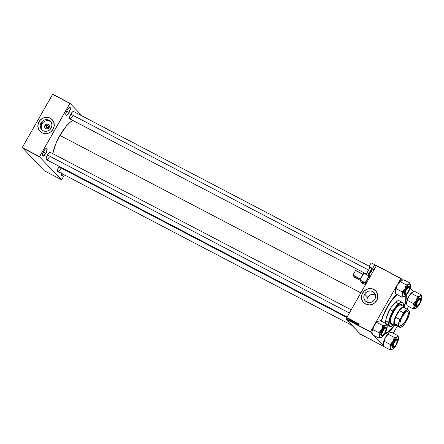 <?xml version="1.0" encoding="UTF-8"?>
<svg xmlns="http://www.w3.org/2000/svg" width="444" height="444" viewBox="0 0 444 444"><rect width="100%" height="100%" fill="white"/><g stroke="black" fill="none" stroke-linecap="round" stroke-linejoin="round"><path stroke-width="0.67" d="M61.155 174.925A4.129 1.36 117.6 0 0 63.192 174.27A4.129 1.36 -62.4 0 1 61.427 175.269A4.129 1.36 -62.4 0 1 61.155 174.925M63.414 174.387A4.318 1.421 -62.4 0 1 61.183 175.047A4.318 1.421 -62.4 0 1 61.328 173.293M42.452 155.5A4.129 1.36 117.6 0 0 45.627 153.208L45.826 153.335A4.318 1.421 -62.4 0 1 42.474 155.616A4.318 1.421 -62.4 0 1 43.756 151.188L42.446 154.767L42.907 156.133L44.017 155.661L45.393 154.046L47.031 150.383L47.081 148.812L46.365 148.407L45.116 149.295L43.756 151.188A4.318 1.421 -62.4 0 1 46.232 148.446A4.318 1.421 -62.4 0 1 45.826 153.335L45.627 153.208A4.129 1.36 -62.4 0 1 42.718 155.838A4.129 1.36 -62.4 0 1 42.452 155.5M65.768 114.619A4.129 1.36 117.6 0 0 68.942 112.332L69.142 112.46A4.318 1.421 -62.4 0 1 65.795 114.741A4.318 1.421 -62.4 0 1 67.077 110.312L65.873 113.264L65.745 114.424L66.223 115.257L67.333 114.785L68.709 113.17L70.346 109.507L70.396 107.936L69.68 107.531L68.431 108.419L67.077 110.312A4.318 1.421 -62.4 0 1 69.547 107.57A4.318 1.421 -62.4 0 1 69.142 112.46L68.942 112.332A4.129 1.36 -62.4 0 1 66.039 114.963A4.129 1.36 -62.4 0 1 65.768 114.619M43.329 152.009L45.627 153.208L43.329 152.009M66.644 111.133L68.942 112.332L66.644 111.133M46.093 126.085A1.315 1.232 -43.9 0 0 46.542 127.794A1.315 1.232 -43.9 0 0 48.291 127.234L49.118 127.583A2.492 2.342 136.1 0 1 45.804 128.643A2.492 2.342 136.1 0 1 44.944 125.402L47.724 127.778L46.093 126.085A1.315 1.232 136.1 0 1 48.135 125.746A1.315 1.232 136.1 0 1 48.291 127.234A1.315 1.232 136.1 0 1 46.243 127.572A1.315 1.232 136.1 0 1 46.093 126.085L44.944 125.402L45.577 124.659L46.892 124.092L48.257 124.337L49.212 125.308L49.428 126.679L48.834 127.983L47.636 128.788L46.232 128.816L45.099 128.066L44.616 126.779L44.944 125.402A2.492 2.342 136.1 0 1 48.257 124.337A2.492 2.342 136.1 0 1 49.118 127.583L48.291 127.234A1.315 1.232 -43.9 0 0 47.841 125.524A1.315 1.232 -43.9 0 0 46.093 126.085M50.882 121.828A6.055 5.683 -43.9 0 0 41.969 123.843L41.015 122.855A6.055 5.683 136.1 0 1 50.438 121.306A6.055 5.683 136.1 0 1 51.143 128.15L49.611 129.953L48.102 130.869L45.832 131.363L43.606 130.969L41.753 129.737L40.559 127.861L40.204 125.63L40.748 123.377L42.097 121.451L44.056 120.135L46.32 119.641L48.551 120.035L50.771 121.684L51.765 123.676L51.898 125.946L51.143 128.15A6.055 5.683 136.1 0 1 41.719 129.698A6.055 5.683 136.1 0 1 41.015 122.855L41.969 123.843A6.055 5.683 -43.9 0 0 42.224 130.164M52.164 119.641L52.148 119.625A8.447 7.931 -43.9 0 0 39.011 121.806L38.994 121.784A8.447 7.931 136.1 0 1 52.148 119.625A8.447 7.931 136.1 0 1 53.125 129.182L54.185 126.107L53.763 122.189L52.098 119.569L49.512 117.854L46.398 117.305L43.24 117.993L40.504 119.825L38.617 122.516L37.862 125.663L38.356 128.782L40.021 131.396L42.607 133.111L45.721 133.666L48.113 133.261L50.993 131.696L53.125 129.182A8.447 7.931 136.1 0 1 39.971 131.341A8.447 7.931 136.1 0 1 38.994 121.784L39.011 121.806A8.447 7.931 -43.9 0 0 39.982 131.352M367.205 301.909L367.066 301.332L367.205 301.909M366.983 300.749L366.955 300.15L366.983 300.749M366.988 299.556L367.227 298.396L366.988 299.556M375.302 294.677L373.199 294.294L370.851 294.694L369.275 295.538L367.71 297.308L364.624 294.1A6.055 5.683 136.1 0 1 374.048 292.552A6.055 5.683 136.1 0 1 374.753 299.4L373.221 301.204L371.156 302.325L368.87 302.597L366.705 301.981L364.99 300.571L363.997 298.579L363.814 296.881L364.358 294.627L365.706 292.696L367.665 291.386L369.93 290.892L372.161 291.286L374.381 292.935L375.374 294.927L375.507 297.197L374.753 299.4A6.055 5.683 136.1 0 1 365.323 300.949A6.055 5.683 136.1 0 1 364.624 294.1L367.71 297.308L367.227 298.396L368.403 296.337L370.302 294.921L373.199 294.294L375.491 294.749M375.774 290.892L375.757 290.876A8.447 7.931 -43.9 0 0 362.62 293.051L362.604 293.034A8.447 7.931 136.1 0 1 375.757 290.876A8.447 7.931 136.1 0 1 376.734 300.433L377.794 297.358L377.372 293.44L375.702 290.82L373.121 289.105L370.007 288.55L366.844 289.244L364.113 291.075L362.226 293.767L361.471 296.914L361.965 300.027L363.63 302.647L366.217 304.362L369.33 304.917L371.722 304.512L374.603 302.941L376.734 300.433A8.447 7.931 136.1 0 1 363.581 302.592A8.447 7.931 136.1 0 1 362.604 293.034L362.62 293.051A8.447 7.931 -43.9 0 0 363.592 302.603M69.453 118.47A4.129 1.36 117.6 0 0 72.622 116.184A4.129 1.36 -62.4 0 1 69.719 118.814A4.129 1.36 -62.4 0 1 69.453 118.47M70.241 119.092A4.318 1.421 -62.4 0 1 69.475 118.592A4.318 1.421 -62.4 0 1 70.757 114.163L69.447 117.743L69.664 118.97L70.596 118.937M46.154 159.318A4.129 1.36 117.6 0 0 49.328 157.026A4.129 1.36 -62.4 0 1 46.42 159.657A4.129 1.36 -62.4 0 1 46.154 159.318M46.947 159.934A4.318 1.421 -62.4 0 1 46.176 159.435A4.318 1.421 -62.4 0 1 47.458 155.006L46.148 158.586L46.365 159.812L47.297 159.779M57.476 171.073A4.129 1.36 117.6 0 0 60.645 168.787A4.129 1.36 -62.4 0 1 57.742 171.417A4.129 1.36 -62.4 0 1 57.476 171.073M58.269 171.695A4.318 1.421 -62.4 0 1 57.498 171.195A4.318 1.421 -62.4 0 1 58.78 166.766L57.47 170.346L57.687 171.573L58.619 171.539M394.572 325.452A24.126 7.948 -62.4 0 1 384.177 334.415L386.43 333.488L388.783 331.807L394.572 325.458M381.191 321.079A24.126 7.948 -62.4 0 1 387.329 306.821L384.127 313.131L381.096 321.406M52.775 153.657A24.592 8.103 117.6 0 1 59.912 135.42L66.323 126.129L70.208 122.189L72.744 120.396A24.592 8.103 117.6 0 0 59.912 135.42L360.839 292.901L59.912 135.42L55.722 144.017L52.697 154.085M345.965 319.108L370.468 331.929L372.311 333.844L370.512 331.718L346.015 318.897L376.362 265.695L400.86 278.516L370.512 331.718L400.86 278.516L402.591 280.047L400.999 278.399L376.501 265.579L400.999 278.399L376.501 265.579L346.015 318.897L370.468 331.929L346.015 318.897L360.711 334.426L345.965 319.108M373.87 335.464L383.633 345.604L373.87 335.464M385.192 347.225L360.711 334.426L385.192 347.225M365.123 336.524L365.579 336.924L365.123 336.524M365.984 336.968L366.494 337.379L365.684 336.913M372.766 340.559L372.288 340.298L372.766 340.559M372.005 340.126L371.328 339.771L372.005 340.126M371.101 339.654L370.512 339.344L371.101 339.654M368.687 338.389L369.314 338.877L368.687 338.389M366.838 337.418L367.404 337.878L366.616 337.357M364.485 336.191L363.808 335.836L364.485 336.191M363.425 335.675L362.859 335.364L363.425 335.675M361.222 334.482L361.666 334.809L361.072 334.476M408.569 306.421L407.037 309.107L408.569 306.421M397.369 326.057L393.273 333.239L397.369 326.057M410.151 287.901L413.908 291.808L410.151 287.901M348.784 318.453L347.979 319.108L348.296 319.269L348.901 318.514L347.957 319.07L348.296 319.269L348.784 318.453M351.659 319.958L350.893 320.174L350.777 320.962L351.154 321.167L351.987 320.13L351.47 319.891L350.76 320.357L351.154 321.167L351.987 320.13L351.659 319.958M352.63 320.468L351.676 320.801L351.765 321.506L352.63 321.084L352.22 320.357L351.604 321.339L352.442 321.328L352.575 320.418L352.863 321.339L352.514 321.8L352.98 322.122L353.813 321.084L353.085 320.84L352.37 321.695M354.356 321.351L353.535 321.7L353.552 322.438L354.151 322.388L354.556 321.661L354.356 321.351L353.502 321.756L353.596 322.461L354.018 322.461L354.456 321.423M356.121 322.272L355.561 322.477L355.716 323.238L355.261 322.871L355.2 323.182L355.838 323.288L355.805 322.383L356.266 322.799L356.121 322.272L355.589 322.427L355.738 323.204L355.261 322.871L355.378 323.393L355.855 323.254L355.711 322.477L356.243 322.838L356.121 322.272L356.243 322.838M359.107 324.159L358.774 323.787L357.964 324.731L358.802 323.92L359.035 324.259L359.024 323.793L358.574 323.97L357.964 324.731L358.941 323.92L359.035 324.259L359.024 323.793M358.547 323.559L357.842 323.593L357.87 323.204L357.37 324.42L358.669 323.626L357.842 323.593L357.87 323.204L357.37 324.42L358.547 323.559M357.636 323.088L356.937 323.97L357.048 322.777L356.216 323.815L357.031 322.993L356.921 324.181L357.753 323.149L356.937 323.97L357.17 322.838L356.216 323.815L357.031 322.993L356.921 324.181L357.636 323.088M355.222 321.822L354.096 322.705L355.183 322.011L354.889 323.121L355.222 321.822L354.096 322.705L355.183 322.011L354.889 323.121L355.222 321.822M351.021 319.625L350.71 319.863L350.344 319.269L349.844 320.485L351.143 319.686L350.71 319.863L350.344 319.269L349.844 320.485L351.021 319.625M349.739 319.291L349.4 318.831L349.311 319.552L348.917 319.53L349.373 319.669L349.622 318.87L349.217 318.97L349.317 319.541L348.951 319.303L349.067 319.691L349.445 319.58L349.622 318.87M347.841 317.937L347.13 318.598L347.73 318.653L347.841 317.937L347.191 318.259L347.264 318.748L347.924 318.409L347.841 317.937L347.924 318.409M22.2 147.774L39.477 156.815L61.599 179.792L44.322 170.751L22.25 147.563L52.597 94.361L69.869 103.402L39.522 156.604L22.25 147.563L52.731 94.245L70.008 103.285L82.34 116.095L70.008 103.285L52.731 94.245L70.008 103.285L39.477 156.815L22.25 147.563L44.322 170.751L61.599 179.792L39.477 156.815L22.2 147.774M64.447 174.925L61.599 179.792L64.447 174.925M61.455 172.871L61.366 175.424L62.304 175.391L63.636 174.115M59.213 166.062L58.78 166.766L346.803 317.516L58.769 166.783M50.783 152.631L50.377 152.214L49.689 152.381L47.458 155.006A4.318 1.421 -62.4 0 1 49.928 152.264A4.318 1.421 -62.4 0 1 50.777 152.614M74.081 111.788L73.676 111.366L72.566 111.838L70.757 114.163A4.318 1.421 -62.4 0 1 73.227 111.422A4.318 1.421 -62.4 0 1 74.076 111.771M73.116 111.472A4.129 1.36 -62.4 0 1 73.549 111.494M49.817 152.314A4.129 1.36 -62.4 0 1 50.25 152.342M406.238 295.155A24.126 7.948 -62.4 0 1 404.318 306.832L405.96 300.516L406.16 294.616M396.77 294.411L392.318 299.3L387.329 306.821A24.126 7.948 -62.4 0 1 396.77 294.411M375.763 290.881L373.138 289.127L370.03 288.572L366.866 289.26L364.13 291.092L362.243 293.789L361.488 296.931L361.982 300.05L363.653 302.664M52.153 119.636L49.528 117.876L46.42 117.321L43.257 118.01L40.521 119.841L38.634 122.538L37.884 125.68L38.373 128.799L40.043 131.413M50.943 121.878L48.968 120.846L47.275 120.629L45.011 121.129L43.051 122.439L41.697 124.37L41.209 126.046L41.342 128.316L42.335 130.308M358.097 323.898L357.525 324.342L357.786 323.737L358.18 323.987L357.525 324.342L357.786 323.737L358.097 323.898M359.157 324.303L358.996 323.981M359.146 324.12L358.846 324.242M358.752 324.153L359.202 323.976M355.244 322.899L355.378 323.393M355.555 323.582L355.422 323.088M355.455 323.265L355.367 322.949M355.544 323.132L355.638 323.454L355.544 323.132M355.933 323.265L355.622 322.86L356.01 322.422M355.744 322.666L355.905 323.21M353.774 322.649L353.685 321.944M353.851 322.516L353.613 321.828L354.523 321.528L353.757 322.427M353.674 322.333L353.89 321.528L354.273 321.478L354.345 321.972L353.746 322.361L353.613 321.828M354.273 321.478L354.345 321.972M354.523 322.161L354.456 321.667L354.523 322.161M353.813 321.084L352.858 321.04L352.558 321.878L352.98 322.122L353.813 321.084M352.736 322.061L352.73 321.728M353.258 321.556L352.858 321.04L353.602 321.145L353.141 321.467M352.947 322.022L352.669 321.595L353.224 321.617L352.769 321.839L353.024 322.067L352.669 321.772M352.963 321.939L352.825 321.467L353.224 321.617L352.963 321.939M353.08 321.367L353.124 320.973L353.602 321.145L353.319 321.495L352.969 321.106M351.948 321.695L351.853 320.99M352.447 320.524L352.253 321.478L351.848 321.373L352.153 320.524L352.608 321.112L351.848 321.373L351.781 320.873L352.53 320.396M352.025 321.561L351.964 321.062L351.926 321.467M352.475 320.54L352.519 321.018M352.697 321.201L352.625 320.707L352.697 321.201M350.571 319.963L350.005 320.401L350.261 319.797L350.66 320.052L350.005 320.401L350.261 319.797L350.571 319.963M350.927 321.123L350.943 320.546M350.854 320.457L351.776 320.191L351.226 321.079L350.971 320.895L351.198 321.112L350.943 320.313L351.864 320.279L351.137 320.984L350.849 320.468M349.561 318.97L349.606 319.264M349.783 319.452L349.644 319.058M349.067 319.691L348.951 319.303M349.25 319.88L349.134 319.491M349.367 319.219L349.472 319.53L349.189 319.147L349.583 319.02M347.264 318.748L347.191 318.259M347.441 318.931L347.375 318.448M347.979 318.548L347.83 318.093M347.802 318.365L347.325 318.648L347.78 318.043L347.896 318.459L347.325 318.648L347.535 318.076L347.996 318.254M347.486 318.509L347.508 318.831M351.848 321.373L351.781 320.873M347.325 318.648L347.308 318.32M364.407 336.213L364.102 336.036L364.407 336.213M365.168 336.691L365.49 336.763L365.168 336.691M364.907 336.508L365.201 336.585M69.431 107.62A4.129 1.36 -62.4 0 1 69.869 107.642A4.129 1.36 -62.4 0 1 68.942 112.332A4.129 1.36 117.6 0 0 69.431 107.62M46.115 148.496A4.129 1.36 -62.4 0 1 46.553 148.524A4.129 1.36 -62.4 0 1 45.627 153.208A4.129 1.36 117.6 0 0 46.115 148.496M390.953 324.198L391.114 324.281A11.078 3.652 -62.4 0 1 393.595 311.71L396.481 307.526L399.311 304.978L401.082 304.54L401.709 304.895L402.242 306.11M402.358 302.408L399.372 300.843A13.52 4.457 117.6 0 0 389.871 309.462L392.851 311.022A13.52 4.457 -62.4 0 1 402.358 302.408A13.52 4.457 -62.4 0 1 403.368 303.996A13.52 4.457 117.6 0 0 403.341 303.879A13.52 4.457 117.6 0 0 392.851 311.022L393.057 311.15A13.331 4.39 -62.4 0 1 403.396 304.107A13.331 4.39 -62.4 0 1 403.507 306.471M381.385 321.184A23.56 7.764 -62.4 0 1 387.462 306.959L387.462 306.959A23.56 7.764 -62.4 0 1 397.025 294.544M405.921 295.488A23.56 7.764 -62.4 0 1 404.123 306.771M396.176 325.43A10.512 3.463 -62.4 0 1 394.672 325.508L391.214 323.698A10.512 3.463 -62.4 0 1 393.573 311.771A10.512 3.463 -62.4 0 1 400.965 305.067M394.416 325.324A23.56 7.764 -62.4 0 1 384.526 333.877L388.889 331.363L394.389 325.358M397.33 294.283L392.335 299.617L387.462 306.959L383.45 315.196L381.379 321.206M404.14 306.726L405.661 300.804L405.855 295.044M388.755 324.708L386.796 324.775A13.52 4.457 117.6 0 0 386.841 324.797L389.821 326.362A13.52 4.457 -62.4 0 1 392.851 311.022L389.871 309.462L391.231 307.248L395.526 302.186L398.024 300.743L399.417 300.871M385.941 323.621L385.769 320.668L386.38 317.632L389.871 309.462A13.52 4.457 117.6 0 0 385.919 323.554M403.485 306.732L403.463 304.406L402.819 302.947L401.609 302.481L399.939 303.047L396.531 306.11L392.429 312.293L389.616 319.208L389.033 324.525L389.677 325.985L390.887 326.451L393.861 324.953M392.685 324.203L391.414 324.392L390.787 324.037L390.182 321.606L391.009 317.493L393.595 311.71A11.078 3.652 -62.4 0 1 401.382 304.651A11.078 3.652 -62.4 0 1 402.164 305.766M392.851 311.022A13.52 4.457 117.6 0 0 391.597 326.329L391.813 326.246A13.331 4.39 -62.4 0 1 393.057 311.15L392.851 311.022M402.086 306.027L401.265 304.59M390.92 324.181L392.529 324.126M391.181 323.682L390.404 322.316L390.487 319.747L391.43 316.361L393.079 312.67L395.188 309.246L397.43 306.599L399.472 305.139L400.316 304.934L401.271 305.3M402.009 305.688A11.078 3.652 117.6 0 0 401.304 304.612M416.244 305.788A4.129 1.36 117.6 0 0 417.055 306.121A4.129 1.36 117.6 0 0 417.166 306.071A4.129 1.36 -62.4 0 1 416.511 306.132A4.129 1.36 -62.4 0 1 416.244 305.788A4.129 1.36 117.6 0 0 416.389 306.038L416.455 306.282A4.318 1.421 -62.4 0 1 416.267 305.91A4.318 1.421 -62.4 0 1 417.321 301.892A4.318 1.421 -62.4 0 1 420.018 298.74A4.318 1.421 -62.4 0 1 420.712 298.823L420.462 298.901A4.129 1.36 117.6 0 0 419.907 298.79A4.129 1.36 -62.4 0 1 420.34 298.812A4.129 1.36 -62.4 0 1 420.668 299.384L420.018 299.034L418.875 299.844L417.532 301.504L416.716 303.629L416.428 305.328L416.861 306.088L417.876 305.655L419.525 303.535A3.941 1.299 -62.4 0 1 417.271 306.038A3.941 1.299 -62.4 0 1 417.638 301.576A3.941 1.299 -62.4 0 1 420.696 299.489A3.941 1.299 -62.4 0 1 419.525 303.535L420.623 300.838L420.673 299.406A4.129 1.36 117.6 0 0 420.64 299.262A4.129 1.36 117.6 0 0 419.907 298.79A4.129 1.36 -62.4 0 1 420.34 298.812A4.129 1.36 -62.4 0 1 420.462 298.901A4.129 1.36 -62.4 0 1 420.668 299.384A4.129 1.36 117.6 0 0 420.462 298.901L420.873 299.106L420.929 300.05L420.013 302.88L418.259 305.522L417.01 306.41L416.294 306.005L416.239 305.061L417.155 302.231L418.903 299.589L420.152 298.695L420.712 298.823A4.318 1.421 -62.4 0 1 419.619 303.629A4.318 1.421 -62.4 0 1 416.455 306.282L416.389 306.038A4.129 1.36 -62.4 0 1 416.244 305.788M395.521 292.74L395.721 293.861L402.003 297.153L395.721 293.861L395.254 290.909A7.032 2.314 117.6 0 0 395.327 291.986A7.032 2.314 117.6 0 0 395.36 292.102L395.332 290.376L396.037 288.606L402.32 291.897L402.791 294.849L402.003 297.153L404.473 296.603L403.169 296.542L402.791 294.849L403.441 291.986L404.95 288.717L402.32 291.897L396.037 288.606L396.742 286.33L397.88 284.049L400.904 280.597L403.724 279.837L410.006 283.122L408.791 284.332A7.032 2.314 -62.4 0 1 410.101 284.393L409.84 283.416A7.781 2.564 117.6 0 0 409.679 283.278L408.791 284.332L406.321 284.882L400.038 281.596L406.321 284.882L404.95 288.717L408.358 284.582L409.546 284.143L410.417 285.054L410.078 288.156L408.758 291.408L406.865 294.405L404.473 296.603A7.032 2.314 -62.4 0 1 404.295 296.675A7.032 2.314 -62.4 0 1 402.791 294.849L402.031 296.681A7.781 2.564 117.6 0 0 402.331 296.992L404.04 296.764M405.067 294.283A4.129 1.36 117.6 0 0 405.844 294.311A4.129 1.36 -62.4 0 1 405.189 294.372A4.129 1.36 -62.4 0 1 405.067 294.283A4.129 1.36 -62.4 0 1 404.922 294.028A4.129 1.36 117.6 0 0 405.067 294.283L405.067 294.283M409.346 287.623A4.129 1.36 117.6 0 0 409.14 287.146L409.39 287.063A4.318 1.421 -62.4 0 1 408.297 291.869A4.318 1.421 -62.4 0 1 405.133 294.527L405.028 292.674L406.227 289.721L408.036 287.396L409.146 286.924L409.607 288.289L408.297 291.869L406.488 294.194L405.133 294.527A4.318 1.421 -62.4 0 1 404.945 294.15A4.318 1.421 -62.4 0 1 405.999 290.132A4.318 1.421 -62.4 0 1 408.696 286.979A4.318 1.421 -62.4 0 1 409.39 287.063L409.14 287.146A4.129 1.36 -62.4 0 1 409.346 287.623A4.129 1.36 117.6 0 0 409.318 287.501A4.129 1.36 117.6 0 0 408.585 287.029A4.129 1.36 -62.4 0 1 409.018 287.052A4.129 1.36 -62.4 0 1 409.14 287.146A4.129 1.36 117.6 0 0 408.585 287.029A4.129 1.36 -62.4 0 1 409.018 287.052A4.129 1.36 -62.4 0 1 409.346 287.623M405.672 294.866L404.989 294.905A4.695 1.548 -62.4 0 1 404.856 294.799L404.456 294.622A4.695 1.548 117.6 0 1 404.323 294.522A4.695 1.548 117.6 0 1 405.383 289.521A4.695 1.548 117.6 0 1 408.807 286.308A4.695 1.548 117.6 0 1 408.946 286.408L407.931 286.447L406.981 287.24L405.078 290.11L404.068 293.756L404.323 294.522L405.006 294.755C402.897 294.805 409.018 284.077 409.518 286.835L409.346 286.585A4.695 1.548 -62.4 0 1 409.479 286.691C408.968 283.86 402.697 294.855 404.856 294.799A4.695 1.548 -62.4 0 1 405.916 289.799A4.695 1.548 -62.4 0 1 409.346 286.585L409.518 286.835L408.53 286.868L407.603 287.645L405.744 290.448L404.773 293.451L405.006 294.755L406.443 294.4L408.358 291.936L409.634 288.8L409.518 286.835C411.627 286.785 405.505 297.513 405.006 294.755L404.584 294.672M395.438 292.313L395.454 289.577L396.57 286.402L398.867 282.578L400.821 280.636L403.724 279.837L410.006 283.122L409.979 283.594L410.006 283.122L409.679 283.278A7.781 2.564 -62.4 0 1 409.84 283.416A7.781 2.564 -62.4 0 1 409.979 283.594L410.373 284.893L409.979 283.594A7.781 2.564 117.6 0 0 409.84 283.416L410.101 284.393A7.032 2.314 -62.4 0 1 410.406 285.004A7.032 2.314 -62.4 0 1 410.478 286.08L410.4 286.619L410.478 286.08A7.032 2.314 -62.4 0 1 408.319 292.213A7.032 2.314 -62.4 0 1 404.473 296.603M401.448 280.303L401.432 280.308A7.032 2.314 117.6 0 0 401.432 280.308A7.032 2.314 117.6 0 0 401.254 280.386L401.687 280.225M409.479 286.691L409.507 286.707C411.205 288.178 406.082 296.448 404.989 294.905M402.003 297.153L402.331 296.992A7.781 2.564 -62.4 0 1 402.031 296.681L402.003 297.153M407.853 292.935L408.696 291.447M404.95 288.717A7.032 2.314 -62.4 0 1 408.791 284.332L406.649 284.726A7.781 2.564 117.6 0 0 405.966 285.509L404.95 288.717L402.68 291.27L402.292 292.363A7.781 2.564 -62.4 0 1 402.68 291.27A7.781 2.564 117.6 0 0 402.292 292.363L402.791 294.849A7.032 2.314 -62.4 0 1 404.95 288.717M406.649 284.726L405.966 285.509A7.781 2.564 -62.4 0 1 406.649 284.726M399.028 282.778L401.254 280.386A7.032 2.314 117.6 0 0 397.413 284.771L399.028 282.778M396.009 289.077L397.413 284.771A7.032 2.314 117.6 0 0 395.254 290.909L396.009 289.077M404.922 294.028A4.129 1.36 117.6 0 0 405.733 294.361A4.129 1.36 117.6 0 0 405.844 294.311A4.129 1.36 -62.4 0 1 405.189 294.372A4.129 1.36 -62.4 0 1 404.922 294.028M406.316 289.815L407.969 287.69L409.207 287.39L409.301 289.077L408.208 291.775A3.941 1.299 -62.4 0 1 405.949 294.278A3.941 1.299 -62.4 0 1 406.316 289.815A3.941 1.299 -62.4 0 1 409.379 287.729A3.941 1.299 -62.4 0 1 408.208 291.775L406.554 293.895L405.317 294.2L405.222 292.507L406.316 289.815M372.66 272.178L371.023 271.317L372.66 272.178M368.587 270.046L70.746 114.18L368.587 270.046M415.356 308.524L415.795 308.358A7.032 2.314 -62.4 0 1 415.617 308.436A7.032 2.314 -62.4 0 1 414.491 308.297L413.492 308.619A7.781 2.564 117.6 0 0 413.653 308.752L416.139 308.153L415.046 308.547L414.491 308.297L414.113 306.61L413.325 308.913L415.795 308.358L417.682 306.776L419.641 303.974A7.032 2.314 -62.4 0 1 415.795 308.358M415.906 306.432L416.311 306.665A4.695 1.548 -62.4 0 1 416.178 306.56A4.695 1.548 -62.4 0 1 417.238 301.559A4.695 1.548 -62.4 0 1 420.662 298.346A4.695 1.548 -62.4 0 1 420.801 298.451L420.84 298.596C422.943 298.54 416.827 309.274 416.328 306.51L415.639 306.282A4.695 1.548 117.6 0 1 416.705 301.282A4.695 1.548 117.6 0 1 420.129 298.068A4.695 1.548 117.6 0 1 420.268 298.168L419.663 298.029L418.797 298.535L416.833 301.06L415.523 304.268L415.639 306.282A4.695 1.548 117.6 0 0 415.778 306.382L416.994 306.626M406.76 304.073L406.576 302.664A7.032 2.314 117.6 0 0 406.643 303.74A7.032 2.314 117.6 0 0 406.676 303.863L407.043 305.622L413.325 308.913L407.043 305.622L406.576 302.664L407.359 300.366L413.642 303.657L414.113 306.61L414.763 303.746L416.272 300.477L413.642 303.657L407.359 300.366L408.73 296.531L411.36 293.351L417.643 296.642L416.272 300.477L418.231 297.674L420.113 296.093L417.643 296.642L411.36 293.351L412.576 292.146L415.046 291.597L421.328 294.883L420.113 296.093L421.417 296.154L421.794 297.841L421.145 300.705L420.018 303.208M421.645 296.426L421.728 296.764A7.032 2.314 -62.4 0 0 420.113 296.093L417.971 296.487A7.781 2.564 117.6 0 0 417.288 297.264L416.272 300.477A7.032 2.314 -62.4 0 1 420.113 296.093L421.001 295.038L421.328 294.883L421.301 295.349A7.781 2.564 117.6 0 0 421.001 295.038A7.781 2.564 -62.4 0 1 421.301 295.349L421.695 296.653L421.328 294.883L415.046 291.597L413.009 291.98M406.843 304.501L406.649 302.136L408.73 296.531A7.032 2.314 117.6 0 0 406.576 302.664L407.226 299.805L408.73 296.531L410.689 293.728L412.576 292.146A7.032 2.314 117.6 0 0 408.73 296.531L412.576 292.146A7.032 2.314 117.6 0 1 412.754 292.069A7.032 2.314 117.6 0 0 412.754 292.069L412.77 292.063M420.801 298.451C420.29 295.621 414.019 306.615 416.178 306.56L417.76 306.16L420.102 302.902L421.09 299.334L420.84 298.596L420.252 298.462L418.925 299.406L417.066 302.209L416.095 305.211L416.328 306.51C414.219 306.565 420.34 295.837 420.84 298.596L420.129 298.068M417.166 306.071A4.129 1.36 -62.4 0 1 416.511 306.132A4.129 1.36 -62.4 0 1 416.389 306.038A4.129 1.36 117.6 0 0 417.166 306.071M421.728 296.764A7.032 2.314 -62.4 0 1 421.794 297.841L421.794 297.841A7.032 2.314 -62.4 0 1 419.641 303.974L419.169 304.695M417.643 296.642L417.288 297.264A7.781 2.564 -62.4 0 1 417.971 296.487L417.643 296.642M413.997 303.03A7.781 2.564 117.6 0 0 413.614 304.123L414.113 306.61A7.032 2.314 -62.4 0 1 416.272 300.477L413.997 303.03L413.614 304.123A7.781 2.564 -62.4 0 1 413.997 303.03M413.353 308.441A7.781 2.564 117.6 0 0 413.492 308.619L414.491 308.297A7.032 2.314 -62.4 0 1 414.113 306.61L413.353 308.441L413.325 308.913L413.653 308.752A7.781 2.564 -62.4 0 1 413.492 308.619A7.781 2.564 -62.4 0 1 413.353 308.441M421.717 298.374L421.794 297.841M394.239 342.352L394.344 342.418A3.941 1.299 -62.4 0 1 397.402 340.337A3.941 1.299 -62.4 0 1 396.231 344.378L394.994 346.109L393.85 346.919A4.129 1.36 -62.4 0 1 393.212 346.975A4.129 1.36 -62.4 0 1 392.946 346.631A4.129 1.36 117.6 0 0 393.756 346.964A4.129 1.36 117.6 0 0 393.867 346.919L393.195 346.548L393.245 345.116L393.978 343.101L395.582 340.692L397.008 339.865L397.441 340.626L396.231 344.378A3.941 1.299 -62.4 0 1 393.972 346.881A3.941 1.299 -62.4 0 1 394.344 342.418L394.239 342.352M397.369 340.226A4.129 1.36 117.6 0 0 397.347 340.11A4.129 1.36 117.6 0 0 396.609 339.632A4.129 1.36 -62.4 0 1 397.041 339.654A4.129 1.36 -62.4 0 1 397.369 340.226A4.129 1.36 117.6 0 0 397.164 339.749A4.129 1.36 117.6 0 0 396.609 339.632A4.129 1.36 -62.4 0 1 397.041 339.654A4.129 1.36 -62.4 0 1 397.164 339.749A4.129 1.36 -62.4 0 1 397.369 340.226M382.917 330.591L383.022 330.658A3.941 1.299 -62.4 0 1 386.08 328.577A3.941 1.299 -62.4 0 1 384.909 332.617L386.008 329.925L386.052 328.488A4.129 1.36 117.6 0 0 386.025 328.349A4.129 1.36 117.6 0 0 385.287 327.872A4.129 1.36 -62.4 0 1 385.725 327.9A4.129 1.36 -62.4 0 1 386.047 328.471L385.686 328.105L384.671 328.538L382.661 331.341L381.823 333.927L381.873 334.787L382.528 335.159A4.129 1.36 -62.4 0 1 381.89 335.214A4.129 1.36 -62.4 0 1 381.624 334.87A4.129 1.36 117.6 0 0 382.434 335.209A4.129 1.36 117.6 0 0 382.545 335.159L383.671 334.349L384.909 332.617A3.941 1.299 -62.4 0 1 382.65 335.12A3.941 1.299 -62.4 0 1 383.022 330.658L382.917 330.591M47.447 155.028L349.367 313.02L47.447 155.028M372.227 333.583L372.427 334.709L378.71 337.995L372.427 334.709L371.955 331.751A7.032 2.314 117.6 0 0 372.028 332.828A7.032 2.314 117.6 0 0 372.061 332.945L372.033 331.218L372.744 329.454L379.026 332.739L379.492 335.697L378.71 337.995L381.18 337.446L379.87 337.385L379.492 335.697L380.147 332.834L381.651 329.559L379.026 332.739L372.744 329.454L373.443 327.173L374.586 324.891L377.605 321.439L380.425 320.679L386.707 323.965L385.497 325.175A7.032 2.314 -62.4 0 1 386.802 325.236L386.541 324.259A7.781 2.564 117.6 0 0 386.38 324.126L385.497 325.175L383.022 325.724L376.745 322.438L383.022 325.724L381.651 329.559L385.059 325.424L386.552 325.058L387.118 325.896L386.979 328.249L385.459 332.251L383.061 335.864L381.18 337.446A7.032 2.314 -62.4 0 1 380.996 337.523A7.032 2.314 -62.4 0 1 379.492 335.697L378.738 337.529A7.781 2.564 117.6 0 0 379.037 337.84L380.741 337.606M381.773 335.126A4.129 1.36 117.6 0 0 382.545 335.159A4.129 1.36 -62.4 0 1 381.89 335.214A4.129 1.36 -62.4 0 1 381.773 335.126A4.129 1.36 -62.4 0 1 381.624 334.87A4.129 1.36 117.6 0 0 381.773 335.126L381.773 335.126M386.047 328.471A4.129 1.36 117.6 0 0 385.842 327.988L386.091 327.911A4.318 1.421 -62.4 0 1 384.998 332.711A4.318 1.421 -62.4 0 1 381.834 335.37L381.729 333.516L382.928 330.564L384.288 328.671L385.847 327.772L386.252 328.188L386.202 329.759L384.998 332.711L383.189 335.037L381.834 335.37A4.318 1.421 -62.4 0 1 381.646 334.992A4.318 1.421 -62.4 0 1 382.706 330.98A4.318 1.421 -62.4 0 1 385.403 327.822A4.318 1.421 -62.4 0 1 386.091 327.911L385.842 327.988A4.129 1.36 -62.4 0 1 386.047 328.471M382.378 335.708L381.696 335.747A4.695 1.548 -62.4 0 1 381.557 335.647L381.157 335.47A4.695 1.548 117.6 0 1 381.024 335.364A4.695 1.548 117.6 0 1 382.09 330.364A4.695 1.548 117.6 0 1 385.514 327.15A4.695 1.548 117.6 0 1 385.647 327.256L385.042 327.117L384.177 327.617L381.785 330.958L380.769 334.598L381.024 335.364L381.707 335.597C379.603 335.653 385.719 324.919 386.225 327.683L386.047 327.433A4.695 1.548 -62.4 0 1 386.186 327.533C385.67 324.708 379.398 335.697 381.557 335.647A4.695 1.548 -62.4 0 1 382.623 330.647A4.695 1.548 -62.4 0 1 386.047 327.433L386.225 327.683L385.631 327.544L384.304 328.493L382.867 330.497L381.59 333.633L381.707 335.597L383.144 335.242L385.059 332.778L386.336 329.648L386.225 327.683C388.328 327.628 382.206 338.356 381.707 335.597L381.285 335.514M372.144 333.161L372.022 331.119L373.276 327.25L375.069 324.103L377.522 321.484L380.425 320.679L386.707 323.965L386.68 324.436L386.707 323.965L386.38 324.126A7.781 2.564 -62.4 0 1 386.541 324.259A7.781 2.564 -62.4 0 1 386.68 324.436L387.074 325.735L386.68 324.436A7.781 2.564 117.6 0 0 386.541 324.259L386.802 325.236A7.032 2.314 -62.4 0 1 387.107 325.846A7.032 2.314 -62.4 0 1 387.179 326.923L387.101 327.461L387.179 326.923A7.032 2.314 -62.4 0 1 385.02 333.061A7.032 2.314 -62.4 0 1 381.18 337.446M378.138 321.151L378.149 321.145A7.032 2.314 117.6 0 0 378.138 321.151A7.032 2.314 117.6 0 0 377.955 321.228L378.388 321.068M386.186 327.533L386.208 327.555C387.906 329.021 382.784 337.296 381.696 335.747M385.287 327.872A4.129 1.36 -62.4 0 1 385.725 327.9A4.129 1.36 -62.4 0 1 385.842 327.988A4.129 1.36 117.6 0 0 385.287 327.872M378.71 337.995L379.037 337.84A7.781 2.564 -62.4 0 1 378.738 337.529L378.71 337.995M384.554 333.777L385.403 332.29M381.651 329.559A7.032 2.314 -62.4 0 1 385.497 325.175L383.355 325.569A7.781 2.564 117.6 0 0 382.667 326.351L381.651 329.559L379.381 332.112L378.998 333.205A7.781 2.564 -62.4 0 1 379.381 332.112A7.781 2.564 117.6 0 0 378.998 333.205L379.492 335.697A7.032 2.314 -62.4 0 1 381.651 329.559M383.355 325.569L382.667 326.351A7.781 2.564 -62.4 0 1 383.355 325.569M375.729 323.626L377.955 321.228A7.032 2.314 117.6 0 0 374.114 325.619L375.729 323.626M372.716 329.92L374.114 325.619A7.032 2.314 117.6 0 0 371.955 331.751L372.716 329.92M392.063 349.367L392.496 349.206A7.032 2.314 -62.4 0 1 392.318 349.284A7.032 2.314 -62.4 0 1 391.192 349.145L390.193 349.467A7.781 2.564 117.6 0 0 390.359 349.6L392.846 348.995L391.747 349.389L391.192 349.145L390.814 347.458L390.026 349.755L392.496 349.206L394.383 347.624L396.342 344.816A7.032 2.314 -62.4 0 1 392.496 349.206M392.946 346.631A4.129 1.36 117.6 0 0 393.095 346.886L393.156 347.13A4.318 1.421 -62.4 0 1 392.968 346.753A4.318 1.421 -62.4 0 1 394.022 342.74A4.318 1.421 -62.4 0 1 396.72 339.582A4.318 1.421 -62.4 0 1 397.413 339.666L397.524 341.519L396.32 344.472L394.966 346.364L393.401 347.269L392.94 345.904L394.25 342.324L396.059 339.999L397.413 339.666A4.318 1.421 -62.4 0 1 396.32 344.472A4.318 1.421 -62.4 0 1 393.156 347.13L393.095 346.886A4.129 1.36 -62.4 0 1 392.946 346.631M392.607 347.275L392.346 347.125A4.695 1.548 117.6 0 1 393.406 342.124A4.695 1.548 117.6 0 1 396.836 338.911A4.695 1.548 117.6 0 1 396.969 339.016L396.364 338.877L395.499 339.377L393.534 341.902L392.108 345.793L392.169 346.82L392.879 347.402L392.346 347.125A4.695 1.548 117.6 0 0 392.479 347.23L393.018 347.508A4.695 1.548 -62.4 0 1 392.879 347.402A4.695 1.548 -62.4 0 1 393.945 342.407A4.695 1.548 -62.4 0 1 397.369 339.188A4.695 1.548 -62.4 0 1 397.502 339.294L397.541 339.444C399.65 339.388 393.528 350.116 393.029 347.358L393.695 347.469M396.836 338.911L397.502 339.294C396.992 336.469 390.72 347.458 392.879 347.402L393.029 347.358C390.925 347.408 397.041 336.68 397.541 339.444L396.104 339.793L394.649 341.508L393.118 344.649L392.857 347.058L393.284 347.502L394.017 347.325L396.381 344.538L397.658 341.408L397.502 339.294A4.695 1.548 -62.4 0 1 397.552 339.349M383.466 344.921L383.277 343.512A7.032 2.314 117.6 0 0 383.35 344.588A7.032 2.314 117.6 0 0 383.383 344.705L383.744 346.47L390.026 349.755L383.744 346.47L383.277 343.512L384.066 341.214L390.343 344.5L390.814 347.458L391.469 344.594L392.973 341.319L390.343 344.5L384.066 341.214L385.436 337.373L388.062 334.199L394.344 337.484L392.973 341.319L394.932 338.517L396.814 336.935L394.344 337.484L388.062 334.199L389.277 332.989L391.747 332.439L398.029 335.725L396.814 336.935L398.124 336.996L398.501 338.683L397.846 341.547L396.725 344.05M398.346 337.268L398.429 337.606A7.032 2.314 -62.4 0 0 396.814 336.935L394.677 337.329A7.781 2.564 117.6 0 0 393.989 338.112L392.973 341.319A7.032 2.314 -62.4 0 1 396.814 336.935L397.702 335.886L398.029 335.725L398.002 336.197A7.781 2.564 117.6 0 0 397.702 335.886A7.781 2.564 -62.4 0 1 398.002 336.197L398.396 337.496L398.029 335.725L391.747 332.439L389.71 332.828M383.549 345.343L383.355 342.979L385.436 337.373A7.032 2.314 117.6 0 0 383.277 343.512L383.927 340.648L385.436 337.373L387.396 334.571L389.277 332.989A7.032 2.314 117.6 0 0 385.436 337.373L389.277 332.989A7.032 2.314 117.6 0 1 389.455 332.911A7.032 2.314 117.6 0 1 389.466 332.911L389.455 332.911M393.867 346.919A4.129 1.36 -62.4 0 1 393.212 346.975A4.129 1.36 -62.4 0 1 393.095 346.886A4.129 1.36 117.6 0 0 393.867 346.919M398.429 337.606A7.032 2.314 -62.4 0 1 398.501 338.683L398.501 338.683A7.032 2.314 -62.4 0 1 396.342 344.822L395.876 345.537M394.344 337.484L393.989 338.112A7.781 2.564 -62.4 0 1 394.677 337.329L394.344 337.484M390.703 343.872A7.781 2.564 117.6 0 0 390.315 344.966L390.814 347.458A7.032 2.314 -62.4 0 1 392.973 341.319L390.703 343.872L390.315 344.966A7.781 2.564 -62.4 0 1 390.703 343.872M390.054 349.289A7.781 2.564 117.6 0 0 390.193 349.467L391.192 349.145A7.032 2.314 -62.4 0 1 390.814 347.458L390.054 349.289L390.026 349.755L390.359 349.6A7.781 2.564 -62.4 0 1 390.193 349.467A7.781 2.564 -62.4 0 1 390.054 349.289M398.423 339.222L398.501 338.683M407.753 311.954A7.604 2.503 117.6 0 0 406.599 311.782A7.604 2.503 -62.4 0 1 407.531 311.788A7.604 2.503 -62.4 0 1 407.753 311.954L407.27 311.705L407.753 311.954A7.604 2.503 -62.4 0 1 406.032 320.057A7.604 2.503 -62.4 0 1 400.482 325.263A7.604 2.503 -62.4 0 1 400.26 325.097L400.299 325.241A7.715 2.542 -62.4 0 1 399.961 324.57A7.715 2.542 -62.4 0 1 401.848 317.399A7.715 2.542 -62.4 0 1 406.665 311.76A7.715 2.542 -62.4 0 1 407.903 311.91L408.319 313.153L408.097 315.218L405.949 320.496L402.719 324.647L401.293 325.469L400.499 325.397L399.927 324.398L399.989 322.511L401.887 317.321L405.483 312.504L406.909 311.682L407.903 311.91A7.715 2.542 -62.4 0 1 405.949 320.496A7.715 2.542 -62.4 0 1 400.299 325.241L400.26 325.097A7.604 2.503 -62.4 0 1 399.944 324.503A7.604 2.503 117.6 0 0 400.26 325.097A7.604 2.503 117.6 0 0 405.827 320.418A7.604 2.503 117.6 0 0 407.753 311.954M394.672 325.508A10.512 3.463 -62.4 0 1 394.366 325.274L394.616 325.197A10.329 3.402 -62.4 0 1 394.044 323.315L394.377 324.869L394.91 325.419L396.109 325.458L394.044 323.315L398.684 325.863L400.233 327.555L396.109 325.458A10.329 3.402 -62.4 0 1 394.616 325.197L394.366 325.274A10.512 3.463 117.6 0 0 396.048 325.485L396.486 325.313M405.311 308.624L404.728 307.109A10.512 3.463 117.6 0 0 397.03 313.575A10.512 3.463 117.6 0 0 394.366 325.274L390.909 323.471L394.366 325.274A10.512 3.463 -62.4 0 1 396.747 314.08A10.512 3.463 -62.4 0 1 404.423 306.876A10.512 3.463 -62.4 0 1 404.728 307.109A10.512 3.463 -62.4 0 1 405.211 308.142A10.512 3.463 117.6 0 0 405.183 308.025A10.512 3.463 117.6 0 0 404.728 307.109L404.789 307.353A10.329 3.402 -62.4 0 1 405.217 308.158M395.338 317.654L399.578 310.223L397.23 313.708L395.338 317.654A10.329 3.402 -62.4 0 1 399.578 310.223L399.5 310.711A10.14 3.341 -62.4 0 1 403.568 307.292L403.302 307.093A10.329 3.402 -62.4 0 1 404.789 307.353L404.145 307.009L403.302 307.093L403.568 307.292A10.14 3.341 117.6 0 0 399.5 310.711L403.585 312.848L400.227 319.092L399.811 319.469L395.726 317.332L395.338 317.654L399.578 310.223L399.5 310.711L403.585 312.848A10.14 3.341 -62.4 0 1 407.653 309.429L403.568 307.292L407.653 309.429A10.14 3.341 117.6 0 0 403.585 312.848L400.227 319.092L398.951 322.905L398.684 325.863L400.266 327.506L402.32 326.407L404.723 323.765L407.975 318.059L409.418 313.403L409.518 311.288L407.653 309.429L407.936 309.646L405.883 310.745L403.479 313.392A9.951 3.28 -62.4 0 1 407.936 309.646L409.518 311.288A9.951 3.28 -62.4 0 1 407.975 318.059L404.723 323.765A9.951 3.28 -62.4 0 1 400.793 327.367A9.951 3.28 -62.4 0 1 400.266 327.506L396.109 325.458L394.316 323.515A10.14 3.341 -62.4 0 1 395.726 317.332L395.338 317.654M395.726 317.332A10.14 3.341 117.6 0 0 394.316 323.515L398.401 325.652A10.14 3.341 -62.4 0 1 399.811 319.469L395.726 317.332M400.682 327.406A10.14 3.341 -62.4 0 1 400.233 327.555A10.14 3.341 117.6 0 0 400.571 327.45A10.14 3.341 117.6 0 0 400.682 327.406M399.811 319.469A10.14 3.341 117.6 0 0 398.401 325.652L398.684 325.863A9.951 3.28 -62.4 0 1 400.227 319.092L399.811 319.469M363.619 282.717L362.781 281.923L362.31 282.728L362.781 281.923L362.06 281.668L361.588 282.473L363.236 283.688L361.583 282.484M372.61 268.437L373.615 269.691L372.361 269.036L373.615 269.691L372.61 268.437L374.775 264.746L371.162 262.854L368.997 266.544L372.61 268.437L368.997 266.544L369.941 267.726L368.997 266.544L371.162 262.854L374.775 264.746L376.013 266.3L374.775 264.746L372.61 268.437M372.039 268.348L370.157 267.366L366.128 274.237L370.268 267.393L371.839 268.215L367.799 275.108L371.839 268.215L372.455 268.875L372.039 268.348L368.015 275.219L372.039 268.348M374.27 268.57L373.615 269.691L374.27 268.57A1.504 0.494 -62.4 0 1 375.252 267.643L374.27 268.57M374.481 268.992L374.131 268.809L374.481 268.992M374.225 268.648L374.57 268.831L374.225 268.648M372.455 268.875L368.564 275.513L372.455 268.875M366.228 274.287L370.268 267.393L366.228 274.287M359.951 279.986L363.897 273.249L369.081 275.963L365.129 282.7L366.061 283.755L365.329 282.834L369.28 276.096L369.946 276.934L369.081 275.963L365.129 282.7L359.951 279.986L363.897 273.249L369.081 275.963L365.129 282.7L359.834 279.959L365.079 282.911L365.928 283.982L365.329 282.834L359.951 279.986L361.638 282.39L359.895 280.203M365.529 284.682L363.519 283.627M361.588 282.473L362.681 283.472L363.531 283.611L362.31 282.728L363.531 283.611L364.002 282.806L362.437 281.757L362.054 281.696L362.537 282.112M355.522 270.546L363.048 274.453L355.516 270.535L352.952 275.286L360.306 279.132L352.897 275.241L355.516 270.535L363.303 274.409M353.002 275.069L360.411 278.949L353.002 275.069L354.473 277.034M354.673 277.167L359.801 280.031L354.551 277.284M354.451 277.167L352.952 275.286M363.125 274.32L355.772 270.468M363.786 273.221L359.84 279.942L361.927 282.778M370.007 276.828L369.219 275.852L363.78 273.204L359.829 279.948M370.002 276.84L369.303 275.957M395.41 292.319L395.327 291.986M408.807 286.308L409.346 286.585M410.323 284.665L410.406 285.004M370.39 276.162L368.703 275.28M366.267 274.004L69.508 118.703M369.197 266.211L73.338 111.383M416.311 306.665C417.404 308.208 422.527 299.939 420.829 298.468L420.662 298.346M406.643 303.74L406.726 304.079M352.064 325.441L57.531 171.306M50.039 152.231L351.187 309.823M46.209 159.551L347.091 317.005M372.111 333.166L372.028 332.828M385.514 327.15L386.047 327.433M387.024 325.508L387.107 325.846M393.018 347.508C394.106 349.056 399.228 340.781 397.53 339.316L397.369 339.188M383.35 344.588L383.433 344.927M385.753 320.84L388.983 322.527M395.499 302.209L398.729 303.901M400.105 304.617L404.423 306.876M359.801 280.031L354.54 277.278L352.886 275.03M369.208 275.846L364.03 273.138"/></g></svg>
